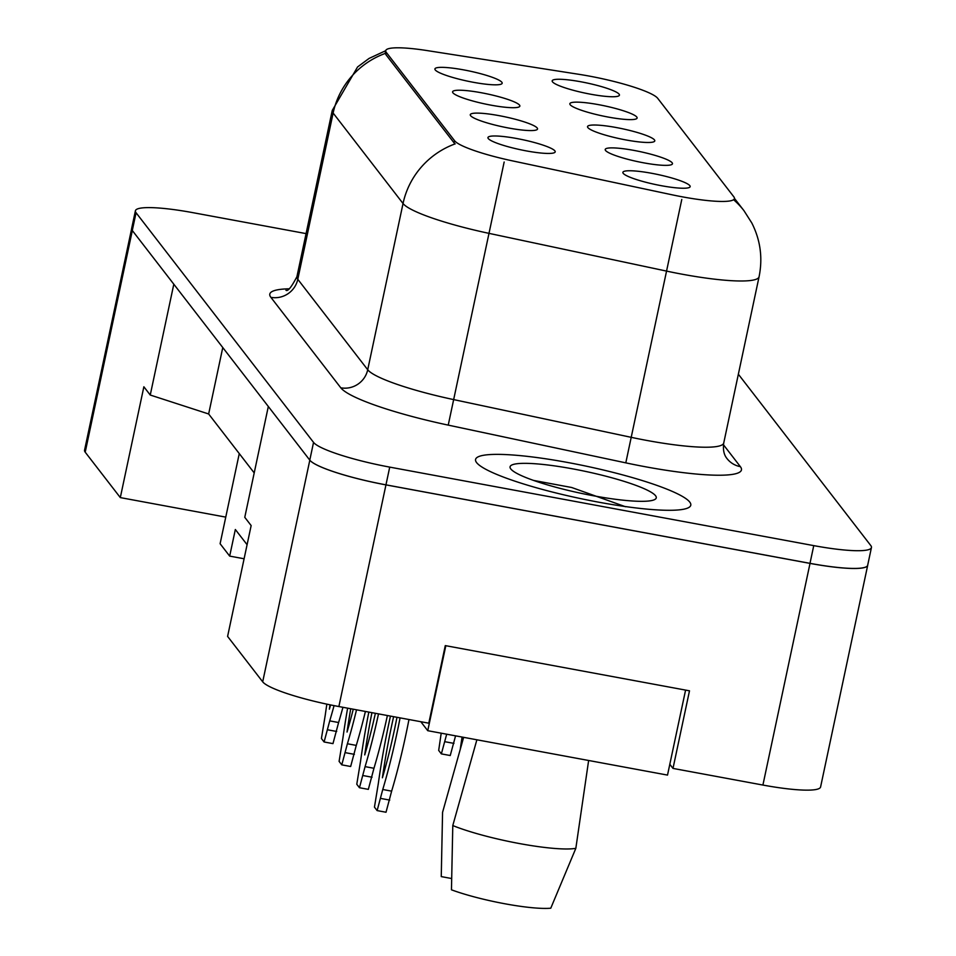 <?xml version="1.0" encoding="UTF-8"?>
<svg xmlns="http://www.w3.org/2000/svg" width="956" height="956" viewBox="0 0 956 956"><rect width="100%" height="100%" fill="white"/><g stroke="black" fill="none" stroke-linecap="round" stroke-linejoin="round"><path stroke-width="1.43" d="M491.014 105.16A34.38 5.138 -168 0 1 452.63 92.302A34.38 5.138 -168 0 1 481.43 92.768A34.38 5.138 -168 0 1 519.61 106.546A34.38 5.138 -168 0 1 491.014 105.16M508.688 128.032A34.38 5.138 -168 0 1 470.316 115.174A34.38 5.138 -168 0 1 499.116 115.652A34.38 5.138 -168 0 1 537.296 129.418A34.38 5.138 -168 0 1 508.688 128.032M526.362 150.905A34.38 5.138 -168 0 1 487.99 138.046A34.38 5.138 -168 0 1 516.79 138.524A34.38 5.138 -168 0 1 554.97 152.291A34.38 5.138 -168 0 1 526.362 150.905M473.328 82.288A34.38 5.138 -168 0 1 434.956 69.43A34.38 5.138 -168 0 1 463.756 69.896A34.38 5.138 -168 0 1 501.936 83.662A34.38 5.138 -168 0 1 473.328 82.288M608.267 117.074A34.38 5.138 -168 0 1 569.895 104.216A34.38 5.138 -168 0 1 598.695 104.682A34.38 5.138 -168 0 1 636.875 118.448A34.38 5.138 -168 0 1 608.267 117.074M625.953 139.946A34.38 5.138 -168 0 1 587.582 127.088A34.38 5.138 -168 0 1 616.369 127.554A34.38 5.138 -168 0 1 654.549 141.321A34.38 5.138 -168 0 1 625.953 139.946M643.627 162.819A34.38 5.138 -168 0 1 605.256 149.961A34.38 5.138 -168 0 1 634.055 150.427A34.38 5.138 -168 0 1 672.235 164.193A34.38 5.138 -168 0 1 643.627 162.819M661.301 185.691A34.38 5.138 -168 0 1 622.93 172.833A34.38 5.138 -168 0 1 651.729 173.299A34.38 5.138 -168 0 1 689.909 187.077A34.38 5.138 -168 0 1 661.301 185.691M590.593 94.202A34.38 5.138 -168 0 1 552.221 81.344A34.38 5.138 -168 0 1 581.021 81.81A34.38 5.138 -168 0 1 619.189 95.576A34.38 5.138 -168 0 1 590.593 94.202M455.235 143.842A80.22 78.105 142.3 0 0 403.038 203.509L333.13 113.047A91.668 13.707 -168 0 1 332.258 110.43L357.556 66.968L369.088 58.424L385.746 50.68A61.877 9.249 -168 0 0 386.332 52.437L454.602 140.747A61.877 9.249 12 0 0 512.619 160.907L671.96 194.773A61.877 9.249 -168 0 0 734.411 198.585A61.877 9.249 -168 0 0 733.826 196.816L657.692 98.301A61.877 9.249 12 0 0 589.123 76.062A61.877 9.249 12 0 0 578.846 74.305L427.38 50.62A61.877 9.249 -168 0 0 385.746 50.668L385.292 52.831M131.605 228.866L84.558 450.216A68.76 10.277 12 0 0 85.204 452.176L120.313 497.598L225.759 517.124L239.275 453.586M244.091 558.77L229.679 556.105L235.343 529.505L247.09 544.705M669.809 764.286L673 768.409L762.912 785.055A68.76 10.277 12 0 0 820.595 786.955L867.701 565.307A68.76 10.277 12 0 0 867.737 564.948M262.697 681.819L309.816 460.171L268.325 406.491L244.772 517.316L251.153 525.573L227.6 636.409L262.697 681.819A68.76 10.277 12 0 0 338.878 706.544L428.79 723.19L445.281 645.611L689.491 690.818L673 768.409M309.816 460.171A68.76 10.277 12 0 0 385.985 484.883L810.019 563.395A68.76 10.277 12 0 0 867.701 565.307M306.075 233.611L193.088 212.698A68.76 10.277 12 0 0 135.405 210.786L131.641 228.52A68.76 10.277 12 0 0 132.287 230.48A68.76 10.277 12 0 0 132.322 230.527L173.813 284.195L150.247 395.031L143.866 386.774L120.313 497.598M254.212 472.921L208.647 413.972L222.772 347.554M208.647 413.972L150.247 395.031M229.679 556.105L220.107 543.725L225.759 517.124M567.852 462.513A110.012 16.455 12 0 0 475.562 459.466A110.012 16.455 12 0 0 598.492 502.151A110.012 16.455 12 0 0 690.782 505.21A110.012 16.455 12 0 0 567.852 462.513A110.012 16.455 12 0 0 475.562 459.466A110.012 16.455 12 0 0 598.492 502.151A110.012 16.455 12 0 0 690.782 505.21A110.012 16.455 12 0 0 567.852 462.513M135.405 210.786A68.76 10.277 12 0 0 136.063 212.746L132.287 230.48L309.78 460.123A68.76 10.277 12 0 0 385.961 484.847L809.995 563.347A68.76 10.277 12 0 0 867.678 565.259L871.442 547.525A68.76 10.277 12 0 0 870.797 545.565L738.355 374.214M454.602 140.747L454.136 142.934L385.842 54.576L385.34 52.389M136.063 212.746L313.544 442.389A68.76 10.277 12 0 0 389.725 467.114L813.759 545.625A68.76 10.277 12 0 0 871.442 547.525M455.57 735.845L450.24 755.527L441.361 753.89L438.685 750.412L441.206 733.18M446.691 734.196L441.361 753.89M453.957 743.386L445.078 741.748M342.941 707.297A152.41 26.171 100.5 0 1 338.603 722.521L332.975 743.625L324.096 741.976L321.419 738.51L325.255 715.1A152.41 26.171 100.5 0 1 326.856 704.142M334.062 705.624A152.41 26.171 100.5 0 1 329.724 720.884L324.096 741.976M330.597 704.931A134.079 23.016 100.5 0 1 329.366 709.173A134.079 23.016 100.5 0 1 329.999 704.799M338.603 722.521L329.724 720.884M336.703 731.471L327.824 729.834M476.877 739.789L452.786 825.554L451.459 889.809A63.024 9.429 12 0 0 504.78 903.755A63.024 9.429 12 0 0 550.775 908.2L575.835 848.331L588.633 760.474M452.786 825.554A73.337 10.97 12 0 0 519.407 843.551A73.337 10.97 12 0 0 575.835 848.331M572.764 468.87A74.723 11.173 12 0 0 510.564 468.631A74.723 11.173 12 0 0 593.58 495.794A74.723 11.173 12 0 0 655.075 499.343A74.723 11.173 12 0 0 572.764 468.87M625.559 506.752L571.688 487.5L533.484 480.402M451.638 878.528L441.254 876.604L442.568 812.337L463.636 737.339M685.583 690.101L667.515 775.089L427.75 730.695L420.807 721.708M445.819 645.706L427.75 730.695M460.278 749.253A152.41 26.171 100.5 0 1 462.083 737.04M365.407 711.455A152.41 26.171 100.5 0 1 356.277 745.405L350.661 766.497L341.782 764.848L339.093 761.382L342.929 737.972A152.41 26.171 100.5 0 1 347.625 708.157M356.528 709.806A152.41 26.171 100.5 0 1 347.398 743.756L341.782 764.848M353.254 709.209A134.079 23.016 100.5 0 1 347.04 732.045A134.079 23.016 100.5 0 1 350.721 708.731M356.277 745.405L347.398 743.756M354.377 754.344L345.498 752.707M387.395 715.53A152.41 26.171 100.5 0 1 373.963 768.277L368.335 789.369L359.456 787.72L356.779 784.255L360.615 760.845A152.41 26.171 100.5 0 1 368.825 712.089M378.516 713.881A152.41 26.171 100.5 0 1 365.084 766.628L359.456 787.72M375.373 713.296A134.079 23.016 100.5 0 1 364.726 754.917A134.079 23.016 100.5 0 1 371.932 712.662M373.963 768.277L365.084 766.628M372.051 777.228L363.172 775.579M408.965 719.521A152.41 26.171 100.5 0 1 391.637 791.15L386.021 812.242L377.13 810.592L374.453 807.127L378.289 783.717A152.41 26.171 100.5 0 1 390.454 716.092M400.074 717.872A152.41 26.171 100.5 0 1 382.759 789.501L377.13 810.592M396.979 717.299A134.079 23.016 100.5 0 1 382.4 777.79A134.079 23.016 100.5 0 1 393.621 716.677M391.637 791.15L382.759 789.501M389.737 800.1L380.858 798.451M762.912 785.055L810.019 563.395M338.878 706.544L389.725 467.114M85.204 452.176L132.322 230.527M386.332 52.437L385.865 54.612M723.441 444.755L740.362 466.648A22.92 22.311 -37.7 0 1 726.942 458.498C723.907 454.793 722.844 449.631 723.74 442.987A91.668 13.707 12 0 1 646.83 440.441A91.668 13.707 12 0 1 631.211 437.334L625.798 462.859L448.233 425.121A114.589 17.136 -168 0 1 340.79 387.801L270.883 297.34A114.589 17.136 -168 0 1 288.915 288.808M740.362 466.648A114.589 17.136 -168 0 1 645.312 466.743A114.589 17.136 -168 0 1 625.798 462.859M734.077 200.139A80.22 78.105 -37.7 0 1 743.971 210.69L751.798 222.963C760.438 240.028 762.864 257.965 759.076 276.75A91.668 13.707 -168 0 1 682.166 274.205A91.668 13.707 -168 0 1 666.547 271.098L488.994 233.36A91.668 13.707 -168 0 1 403.038 203.509L367.713 369.745A91.668 13.707 12 0 0 453.658 399.596L631.211 437.334L681.783 199.457M332.258 110.43L296.922 276.666A91.668 13.707 12 0 0 297.794 279.295L333.13 113.047A80.22 78.105 -37.7 0 1 385.328 53.393M504.159 162.018L448.233 425.121M813.759 545.625L809.995 563.347M313.544 442.389L309.78 460.123M270.883 297.34A22.92 22.311 -37.7 0 0 297.794 279.295L367.713 369.745A22.92 22.311 -37.7 0 1 340.79 387.801M743.971 210.69L734.435 198.358M759.076 276.75L723.74 442.987M296.922 276.666C291.461 287.111 287.816 291.652 285.975 290.289"/></g></svg>
